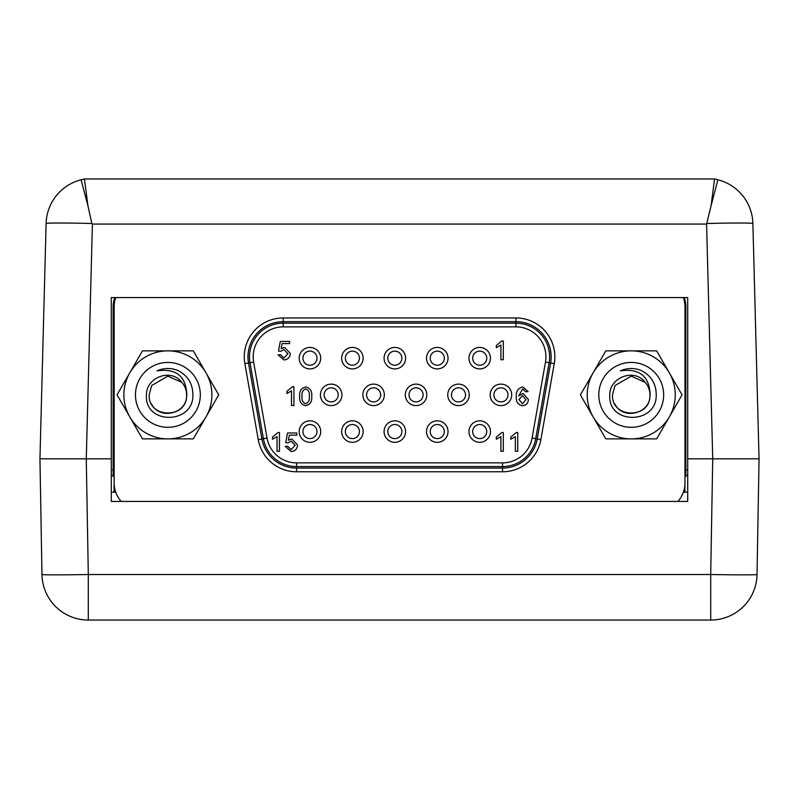 <?xml version="1.0" encoding="UTF-8"?>
<svg xmlns="http://www.w3.org/2000/svg" width="799" height="799" viewBox="0 0 799 799"><rect width="100%" height="100%" fill="white"/><g stroke="black" fill="none" stroke-linecap="round" stroke-linejoin="round"><path stroke-width="1.2" d="M111.301 492.164L114.087 492.164L114.147 476.414L113.158 476.414L113.158 306.836A27.805 27.805 0 0 1 114.746 297.568M114.087 492.164L115.735 492.164M683.385 492.164L687.699 492.164M684.913 484.713L684.913 492.164M684.254 297.568A27.805 27.805 0 0 1 685.842 306.836L685.842 476.414L684.973 476.414M551.14 356.873A35.216 35.216 0 0 1 550.611 362.986L537.208 438.971A35.216 35.216 0 0 1 502.531 468.074L296.589 468.074A35.216 35.216 0 0 1 261.912 438.971L248.509 362.986A35.216 35.216 0 0 1 283.186 321.657L515.924 321.657A35.216 35.216 0 0 1 551.14 356.873A35.216 35.216 0 0 0 515.924 321.657L515.924 317.952A38.921 38.921 0 0 1 554.256 363.635L540.863 439.62A38.921 38.921 0 0 1 502.531 471.78L296.589 471.78A38.921 38.921 0 0 1 258.257 439.62L244.864 363.635A38.921 38.921 0 0 1 283.186 317.952L515.924 317.952M320.699 358.172A10.747 10.747 0 0 1 309.952 368.918A10.747 10.747 0 0 1 299.196 358.172A10.747 10.747 0 0 1 309.952 347.425A10.747 10.747 0 0 1 320.699 358.172M302.911 358.172A7.041 7.041 0 0 0 309.952 365.213A7.041 7.041 0 0 0 316.993 358.172A7.041 7.041 0 0 0 309.952 351.131A7.041 7.041 0 0 0 302.911 358.172M341.922 394.866A10.747 10.747 0 0 1 331.176 405.612A10.747 10.747 0 0 1 320.419 394.866A10.747 10.747 0 0 1 331.176 384.119A10.747 10.747 0 0 1 341.922 394.866M324.124 394.866A7.041 7.041 0 0 0 331.176 401.907A7.041 7.041 0 0 0 338.217 394.866A7.041 7.041 0 0 0 331.176 387.825A7.041 7.041 0 0 0 324.124 394.866M320.699 431.56A10.747 10.747 0 0 1 309.952 442.316A10.747 10.747 0 0 1 299.196 431.56A10.747 10.747 0 0 1 309.952 420.813A10.747 10.747 0 0 1 320.699 431.56M302.911 431.56A7.041 7.041 0 0 0 309.952 438.601A7.041 7.041 0 0 0 316.993 431.56A7.041 7.041 0 0 0 309.952 424.519A7.041 7.041 0 0 0 302.911 431.56M363.146 431.56A10.747 10.747 0 0 1 352.389 442.316A10.747 10.747 0 0 1 341.642 431.56A10.747 10.747 0 0 1 352.389 420.813A10.747 10.747 0 0 1 363.146 431.56M345.348 431.56A7.041 7.041 0 0 0 352.389 438.601A7.041 7.041 0 0 0 359.43 431.56A7.041 7.041 0 0 0 352.389 424.519A7.041 7.041 0 0 0 345.348 431.56M384.359 394.866A10.747 10.747 0 0 1 373.612 405.612A10.747 10.747 0 0 1 362.866 394.866A10.747 10.747 0 0 1 373.612 384.119A10.747 10.747 0 0 1 384.359 394.866M366.571 394.866A7.041 7.041 0 0 0 373.612 401.907A7.041 7.041 0 0 0 380.654 394.866A7.041 7.041 0 0 0 373.612 387.825A7.041 7.041 0 0 0 366.571 394.866M363.146 358.172A10.747 10.747 0 0 1 352.389 368.918A10.747 10.747 0 0 1 341.642 358.172A10.747 10.747 0 0 1 352.389 347.425A10.747 10.747 0 0 1 363.146 358.172M345.348 358.172A7.041 7.041 0 0 0 352.389 365.213A7.041 7.041 0 0 0 359.43 358.172A7.041 7.041 0 0 0 352.389 351.131A7.041 7.041 0 0 0 345.348 358.172M405.582 358.172A10.747 10.747 0 0 1 394.836 368.918A10.747 10.747 0 0 1 384.079 358.172A10.747 10.747 0 0 1 394.836 347.425A10.747 10.747 0 0 1 405.582 358.172M387.795 358.172A7.041 7.041 0 0 0 394.836 365.213A7.041 7.041 0 0 0 401.877 358.172A7.041 7.041 0 0 0 394.836 351.131A7.041 7.041 0 0 0 387.795 358.172M448.029 358.172A10.747 10.747 0 0 1 437.273 368.918A10.747 10.747 0 0 1 426.526 358.172A10.747 10.747 0 0 1 437.273 347.425A10.747 10.747 0 0 1 448.029 358.172M430.232 358.172A7.041 7.041 0 0 0 437.273 365.213A7.041 7.041 0 0 0 444.314 358.172A7.041 7.041 0 0 0 437.273 351.131A7.041 7.041 0 0 0 430.232 358.172M490.466 358.172A10.747 10.747 0 0 1 479.72 368.918A10.747 10.747 0 0 1 468.963 358.172A10.747 10.747 0 0 1 479.72 347.425A10.747 10.747 0 0 1 490.466 358.172M472.678 358.172A7.041 7.041 0 0 0 479.72 365.213A7.041 7.041 0 0 0 486.761 358.172A7.041 7.041 0 0 0 479.72 351.131A7.041 7.041 0 0 0 472.678 358.172M511.69 394.866A10.747 10.747 0 0 1 500.933 405.612A10.747 10.747 0 0 1 490.187 394.866A10.747 10.747 0 0 1 500.933 384.119A10.747 10.747 0 0 1 511.69 394.866M493.892 394.866A7.041 7.041 0 0 0 500.933 401.907A7.041 7.041 0 0 0 507.984 394.866A7.041 7.041 0 0 0 500.933 387.825A7.041 7.041 0 0 0 493.892 394.866M469.243 394.866A10.747 10.747 0 0 1 458.496 405.612A10.747 10.747 0 0 1 447.75 394.866A10.747 10.747 0 0 1 458.496 384.119A10.747 10.747 0 0 1 469.243 394.866M451.455 394.866A7.041 7.041 0 0 0 458.496 401.907A7.041 7.041 0 0 0 465.537 394.866A7.041 7.041 0 0 0 458.496 387.825A7.041 7.041 0 0 0 451.455 394.866M426.806 394.866A10.747 10.747 0 0 1 416.049 405.612A10.747 10.747 0 0 1 405.303 394.866A10.747 10.747 0 0 1 416.049 384.119A10.747 10.747 0 0 1 426.806 394.866M409.008 394.866A7.041 7.041 0 0 0 416.049 401.907A7.041 7.041 0 0 0 423.1 394.866A7.041 7.041 0 0 0 416.049 387.825A7.041 7.041 0 0 0 409.008 394.866M405.582 431.56A10.747 10.747 0 0 1 394.836 442.316A10.747 10.747 0 0 1 384.079 431.56A10.747 10.747 0 0 1 394.836 420.813A10.747 10.747 0 0 1 405.582 431.56M387.795 431.56A7.041 7.041 0 0 0 394.836 438.601A7.041 7.041 0 0 0 401.877 431.56A7.041 7.041 0 0 0 394.836 424.519A7.041 7.041 0 0 0 387.795 431.56M448.029 431.56A10.747 10.747 0 0 1 437.273 442.316A10.747 10.747 0 0 1 426.526 431.56A10.747 10.747 0 0 1 437.273 420.813A10.747 10.747 0 0 1 448.029 431.56M430.232 431.56A7.041 7.041 0 0 0 437.273 438.601A7.041 7.041 0 0 0 444.314 431.56A7.041 7.041 0 0 0 437.273 424.519A7.041 7.041 0 0 0 430.232 431.56M490.466 431.56A10.747 10.747 0 0 1 479.72 442.316A10.747 10.747 0 0 1 468.963 431.56A10.747 10.747 0 0 1 479.72 420.813A10.747 10.747 0 0 1 490.466 431.56M472.678 431.56A7.041 7.041 0 0 0 479.72 438.601A7.041 7.041 0 0 0 486.761 431.56A7.041 7.041 0 0 0 479.72 424.519A7.041 7.041 0 0 0 472.678 431.56M677.892 501.432A27.805 27.805 0 0 0 684.973 482.906L684.973 306.836A27.805 27.805 0 0 0 683.385 297.568M115.735 297.568A27.805 27.805 0 0 0 114.147 306.836L114.147 482.906A27.805 27.805 0 0 0 121.218 501.432M282.127 343.6L281.168 348.654L284.624 347.445L290.297 353.408C290.037 357.423 287.93 359.61 283.975 359.959L278.022 354.836L280.429 354.666L284.005 358.042L287.89 353.667L283.995 349.612L280.669 351.3L278.501 351.041L280.319 341.433L289.568 341.433L289.568 343.6L282.127 343.6M503.31 340.943L503.31 359.72L500.903 359.72L500.903 345.038L496.329 347.685L496.329 345.518L501.862 340.943L503.31 340.943M293.902 386.726L293.902 405.502L291.495 405.502L291.495 390.821L286.921 393.468L286.921 391.3L292.464 386.726L293.902 386.726M299.685 396.364C299.156 391.23 301.153 388.104 305.687 386.966C310.252 388.064 312.259 391.2 311.71 396.364C312.239 401.507 310.232 404.634 305.687 405.742C301.143 404.644 299.136 401.517 299.685 396.364M305.697 403.815C308.664 402.546 309.862 400.069 309.303 396.364C309.882 392.639 308.664 390.142 305.667 388.893C302.731 390.182 301.533 392.669 302.092 396.364C301.533 400.069 302.731 402.556 305.697 403.815M518.661 395.904L523.045 393.468L528.339 399.42C528.199 403.205 526.291 405.313 522.626 405.742C517.982 404.843 515.874 401.877 516.304 396.833C515.794 391.36 517.982 388.074 522.866 386.966L528.099 391.58L525.692 391.78L522.706 388.893L518.661 395.904M522.556 403.815L525.932 399.64L522.486 395.635L518.951 399.52L522.556 403.815M279.46 432.509L279.46 451.285L277.053 451.285L277.053 436.604L272.479 439.25L272.479 437.083L278.022 432.509L279.46 432.509M289.348 435.155L288.389 440.219L291.845 439.011L297.518 444.963C297.258 448.978 295.151 451.165 291.196 451.525L285.243 446.401L287.65 446.232L291.226 449.597L295.111 445.223L291.216 441.178L287.89 442.856L285.722 442.606L287.54 432.988L296.789 432.988L296.789 435.155L289.348 435.155M503.31 432.509L503.31 451.285L500.903 451.285L500.903 436.604L496.329 439.25L496.329 437.083L501.862 432.509L503.31 432.509M517.752 432.509L517.752 451.285L515.345 451.285L515.345 436.604L510.771 439.25L510.771 437.083L516.304 432.509L517.752 432.509M649.917 395.974C649.757 419.395 611.315 418.346 612.513 394.866C611.345 419.016 651.115 419.016 649.947 394.866C651.115 419.016 611.345 419.016 612.513 394.866C611.345 419.016 651.115 419.016 649.947 394.866A18.717 18.717 0 0 1 649.917 395.974L650.176 394.866C649.377 376.129 639.42 368.139 620.304 370.876L620.304 370.876C627.055 367.93 633.867 367.73 640.738 370.277L640.738 370.277C650.965 375.3 656.129 383.49 656.229 394.866C657.098 424.489 607.639 425.218 609.777 394.866C609.497 377.318 634.516 367.85 645.143 382.341L631.23 376.149L615.02 385.508M587.215 394.866A44.015 44.015 0 0 0 593.108 416.878L580.404 394.866L605.812 350.851L656.638 350.851L682.056 394.866L656.638 438.881L605.812 438.881L593.108 416.878A44.015 44.015 0 0 0 669.352 416.878A44.015 44.015 0 0 0 631.23 350.851A44.015 44.015 0 0 0 587.215 394.866M612.513 394.866L615.02 385.508L631.23 376.149L645.143 382.341L631.23 376.149L615.02 385.508L612.513 394.866L615.02 385.508L631.23 376.149L645.143 382.341A18.717 18.717 0 0 1 649.947 394.866C651.045 413.532 622.89 420.703 614.85 403.934M598.791 394.866A32.429 32.429 0 0 0 631.23 427.305A32.429 32.429 0 0 0 663.659 394.866A32.429 32.429 0 0 0 631.23 362.436A32.429 32.429 0 0 0 598.791 394.866M186.576 395.974C186.417 419.395 147.975 418.346 149.173 394.866C148.005 419.016 187.775 419.016 186.606 394.866C187.775 419.016 148.005 419.016 149.173 394.866C148.005 419.016 187.775 419.016 186.606 394.866A18.717 18.717 0 0 1 186.576 395.974L186.836 394.866C186.037 376.129 176.08 368.139 156.964 370.876L156.964 370.876C163.715 367.93 170.527 367.73 177.408 370.277L177.408 370.277C187.625 375.3 192.789 383.49 192.889 394.866C193.767 424.489 144.299 425.218 146.437 394.866C146.157 377.318 171.176 367.85 181.802 382.341L167.89 376.149L151.68 385.508M123.875 394.866A44.015 44.015 0 0 0 129.768 416.878L117.063 394.866L142.482 350.851L193.308 350.851L218.716 394.866L193.308 438.881L142.482 438.881L129.768 416.878A44.015 44.015 0 0 0 206.012 416.878A44.015 44.015 0 0 0 167.89 350.851A44.015 44.015 0 0 0 123.875 394.866M149.173 394.866L151.68 385.508L167.89 376.149L181.802 382.341L167.89 376.149L151.68 385.508L149.173 394.866L151.68 385.508L167.89 376.149L181.802 382.341A18.717 18.717 0 0 1 186.606 394.866C187.705 413.532 159.55 420.703 151.51 403.934M135.46 394.866A32.429 32.429 0 0 0 167.89 427.305A32.429 32.429 0 0 0 200.319 394.866A32.429 32.429 0 0 0 167.89 362.436A32.429 32.429 0 0 0 135.46 394.866M52.924 458.806L111.301 458.806L111.301 501.432L687.699 501.432L687.699 458.806L746.076 458.806M707.145 223.5A46.332 1.208 178.5 0 1 752.888 223.51L759.05 458.806L712.728 458.806L706.586 224.07L711.08 205.743L714.546 178.956L717.901 179.795L711.08 205.743M757.033 574.521A46.332 46.332 0 0 1 710.701 620.044A46.332 46.332 0 0 0 757.033 574.521L759.05 458.806L757.033 574.521A46.332 0.809 -179 0 1 710.701 574.521L712.728 458.806L687.699 458.806L687.699 297.568L111.301 297.568L111.301 458.806L39.95 458.806L46.112 223.51A46.332 1.208 1.5 0 1 91.855 223.5L92.414 224.07L86.272 458.806L88.299 574.521L710.701 574.521L710.701 620.044L88.299 620.044A46.332 46.332 0 0 1 41.967 574.521L39.95 458.806L47.371 458.806M81.089 179.825L84.454 178.956L714.546 178.956M717.911 179.825L717.901 179.795A46.332 46.332 0 0 1 752.888 223.51M753.767 257.178L759.05 458.806L751.629 458.806M91.855 223.5L87.92 205.743L84.454 178.956L81.099 179.795L87.92 205.743M111.301 469.932L113.158 469.932M113.158 475.485L111.301 475.485M685.842 469.932L687.699 469.932M687.699 475.485L685.842 475.485M253.183 356.873A30.002 30.002 0 0 0 253.643 362.087L267.036 438.072A30.002 30.002 0 0 0 296.589 462.871L502.531 462.871A30.002 30.002 0 0 0 532.084 438.072L545.477 362.087A30.002 30.002 0 0 0 515.924 326.871L283.186 326.871A30.002 30.002 0 0 0 253.183 356.873M296.589 462.871L296.589 468.054L502.531 468.054A35.196 35.196 0 0 0 537.188 438.971L537.208 438.971A35.216 35.216 0 0 1 502.531 468.074L502.531 466.556L296.589 466.556A33.698 33.698 0 0 1 263.41 438.711L250.007 362.726A33.698 33.698 0 0 1 283.186 323.176L283.186 321.677A35.196 35.196 0 0 0 248.529 362.986L261.932 438.971A35.196 35.196 0 0 0 296.589 468.054A35.216 35.216 0 0 1 261.912 438.971L258.257 439.62M244.864 363.635L253.643 362.087M532.084 438.072L537.188 438.971L550.611 362.986A35.196 35.196 0 0 0 515.924 321.677L515.924 323.176A33.698 33.698 0 0 1 549.113 362.726L535.71 438.711A33.698 33.698 0 0 1 502.531 466.556L502.531 462.871M248.509 362.986A35.216 35.216 0 0 1 283.186 321.657L515.924 321.657M283.186 326.871L283.186 323.176L515.924 323.176L515.924 326.871M554.256 363.635L545.477 362.087M267.036 438.072L261.932 438.971M296.589 468.074L296.589 471.78M283.186 317.952L283.186 321.657M502.531 468.054L502.531 471.78M537.208 438.971L540.863 439.62M41.967 574.521A46.332 46.332 0 0 0 88.299 620.044L88.299 574.521A46.332 0.809 179 0 1 41.967 574.521M706.586 224.07L92.414 224.07M81.099 179.795A46.332 46.332 0 0 0 46.112 223.51"/></g></svg>
